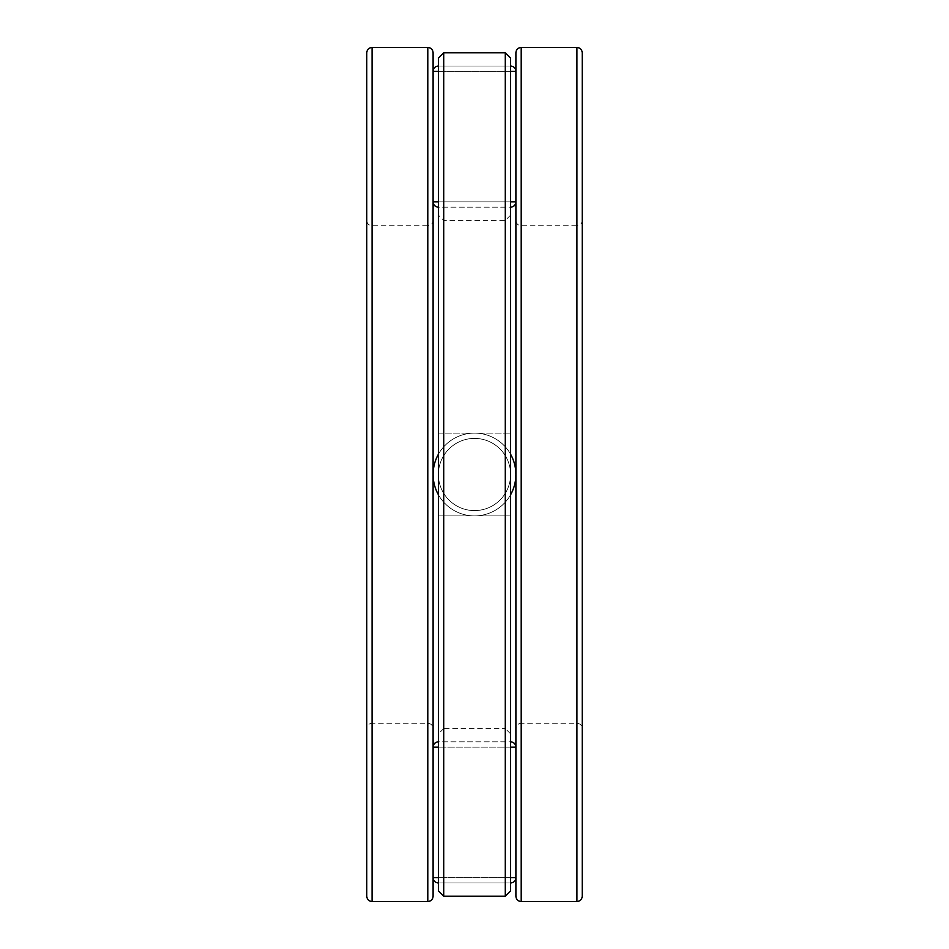 <?xml version="1.0" encoding="UTF-8"?>
<svg xmlns="http://www.w3.org/2000/svg" width="949" height="949" viewBox="0 0 949 949"><rect width="100%" height="100%" fill="white"/><g stroke="black" fill="none" stroke-linecap="round" stroke-linejoin="round"><path stroke-width="0.71" stroke-dasharray="4.75 3.56" d="M366.765 52.753L366.765 896.247M366.765 728.571L366.765 220.429L366.765 728.571C367.085 725.356 368.853 723.577 372.079 723.268L372.079 225.732L372.079 723.268L427.797 723.268C431.024 723.577 432.791 725.356 433.1 728.571L433.1 220.429C432.791 223.656 431.024 225.423 427.797 225.732L427.797 723.268L427.797 225.732L372.079 225.732C368.853 225.423 367.085 223.644 366.765 220.429M433.1 52.753L433.1 896.247M515.9 52.753L515.9 896.247M515.9 728.571L515.9 220.429L515.9 728.571C516.209 725.356 517.976 723.577 521.203 723.268L521.203 225.732L521.203 723.268L576.921 723.268C580.147 723.577 581.915 725.356 582.235 728.571L582.235 220.429C581.915 223.644 580.147 225.423 576.921 225.732L576.921 723.268L576.921 225.732L521.203 225.732C517.976 225.423 516.209 223.644 515.9 220.429M582.235 52.753L582.235 896.247M438.414 494.773A41.4 41.4 0 0 0 474.5 515.9A41.4 41.4 0 0 0 510.348 453.8A41.4 41.4 0 0 0 438.652 453.8A41.4 41.4 0 0 0 474.5 515.9A41.4 41.4 0 0 0 510.586 494.773A41.4 41.4 0 0 1 438.414 494.773A41.4 41.4 0 0 0 510.586 494.773M510.586 454.227A41.4 41.4 0 0 0 438.414 454.227A41.4 41.4 0 0 1 510.586 454.227A41.4 41.4 0 0 0 438.414 454.227M510.586 733.885L510.586 215.115L510.586 733.885L505.283 728.571L505.283 220.429L505.283 728.571L443.717 728.571L443.717 220.429L443.717 728.571L438.414 733.885L438.414 215.115L438.414 733.885M510.586 58.067L510.586 890.933M510.586 515.9L510.586 433.1L510.586 515.9L510.586 433.1L510.586 515.9L438.414 515.9L438.414 433.1L438.414 515.9L438.414 433.1L438.414 515.9L510.586 515.9M510.586 207.155L510.586 66.027L438.414 66.027L510.586 66.027L510.586 207.155L438.414 207.155L438.414 66.027L510.586 66.027L438.414 66.027L438.414 207.155L510.586 207.155M510.586 741.845L510.586 882.973L438.414 882.973L510.586 882.973L510.586 741.845L438.414 741.845L438.414 882.973L510.586 882.973L438.414 882.973L438.414 741.845L510.586 741.845M438.414 58.067L438.414 890.933M505.283 52.753L505.283 896.247M443.717 52.753L443.717 896.247M438.414 433.1L510.586 433.1L438.414 433.1M474.5 433.1A41.4 41.4 0 0 1 510.348 495.2A41.4 41.4 0 0 1 438.652 495.2A41.4 41.4 0 0 1 474.5 433.1A41.4 41.4 0 0 1 510.348 495.2A41.4 41.4 0 0 1 438.652 495.2A41.4 41.4 0 0 1 474.5 433.1M372.079 47.45L372.079 901.55M427.797 47.45L427.797 901.55M521.203 47.45L521.203 901.55M576.921 47.45L576.921 901.55M474.5 510.586A36.086 36.086 0 0 0 505.758 456.457A36.086 36.086 0 0 0 443.242 456.457A36.086 36.086 0 0 0 474.5 510.586A36.086 36.086 0 0 0 505.758 456.457A36.086 36.086 0 0 0 443.242 456.457A36.086 36.086 0 0 0 474.5 510.586M438.414 201.852L510.586 201.852M433.1 71.329L515.9 71.329L515.9 201.852L433.1 201.852M438.414 71.329L510.586 71.329M474.5 438.414A36.086 36.086 0 0 1 505.758 492.543A36.086 36.086 0 0 1 443.242 492.543A36.086 36.086 0 0 1 474.5 438.414A36.086 36.086 0 0 1 505.758 492.543A36.086 36.086 0 0 1 443.242 492.543A36.086 36.086 0 0 1 474.5 438.414M433.1 747.148L515.9 747.148L515.9 877.671L433.1 877.671M510.586 747.148L438.414 747.148M510.586 877.671L438.414 877.671M510.586 215.115L505.283 220.429L443.717 220.429L438.414 215.115"/><path stroke-width="1.42" d="M427.797 901.55L427.797 47.45C431.024 47.758 432.791 49.538 433.1 52.753L433.1 896.247C432.791 899.462 431.024 901.23 427.797 901.55L372.079 901.55C368.853 901.23 367.085 899.462 366.765 896.247L366.765 52.753C367.085 49.538 368.853 47.758 372.079 47.45L372.079 901.55M433.1 728.571L433.1 220.429M576.921 901.55L576.921 47.45C580.147 47.758 581.915 49.538 582.235 52.753L582.235 896.247C581.915 899.462 580.147 901.23 576.921 901.55L521.203 901.55C517.976 901.23 516.209 899.462 515.9 896.247L515.9 52.753C516.209 49.538 517.976 47.758 521.203 47.45L521.203 901.55M582.235 728.571L582.235 220.429M510.586 494.773A41.4 41.4 0 0 0 510.586 454.227A41.4 41.4 0 0 1 510.586 494.773A41.4 41.4 0 0 0 510.586 454.227M438.414 454.227A41.4 41.4 0 0 0 438.414 494.773A41.4 41.4 0 0 1 438.414 454.227A41.4 41.4 0 0 0 438.414 494.773M505.283 896.247L510.586 890.933L510.586 58.067L505.283 52.753L443.717 52.753L443.717 896.247L505.283 896.247L505.283 52.753M443.717 896.247L438.414 890.933L438.414 58.067L443.717 52.753M510.586 201.852L515.9 201.852C515.58 205.079 513.812 206.846 510.586 207.155M438.414 207.155C435.188 206.846 433.42 205.079 433.1 201.852L438.414 201.852M510.586 71.329L515.9 71.329C515.58 68.103 513.812 66.335 510.586 66.027M433.1 201.852L433.1 71.329L438.414 71.329M510.586 741.845C513.812 742.154 515.58 743.921 515.9 747.148L510.586 747.148M438.414 747.148L433.1 747.148C433.42 743.921 435.188 742.154 438.414 741.845M510.586 882.973C513.812 882.665 515.58 880.897 515.9 877.671L510.586 877.671M438.414 877.671L433.1 877.671C433.42 880.897 435.188 882.665 438.414 882.973M427.797 47.45L372.079 47.45M576.921 47.45L521.203 47.45M433.1 71.329C433.42 68.103 435.188 66.335 438.414 66.027M433.1 747.148L433.1 877.671"/></g></svg>
